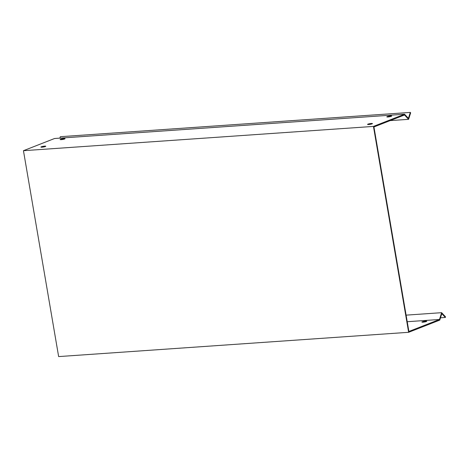 <?xml version="1.0" encoding="UTF-8"?>
<svg xmlns="http://www.w3.org/2000/svg" width="469" height="469" viewBox="0 0 469 469"><rect width="100%" height="100%" fill="white"/><g stroke="black" fill="none" stroke-linecap="round" stroke-linejoin="round"><path stroke-width="0.7" d="M408.634 332.304L58.643 356.587L23.45 150.696L373.441 126.413L408.634 332.304L439.764 320.104L441.81 313.655L445.362 317.466L440.497 317.806M424.873 321.916A2.48 0.358 -9.7 0 0 423.917 322.08M406.107 315.145L441.646 312.676L439.488 319.477L408.898 331.46L373.94 126.958L404.53 114.969L408.593 119.337L390.126 120.615M439.488 319.477L407.233 321.716M425.688 321.124A2.48 0.358 170.3 0 1 426.784 321.236A2.48 0.358 170.3 0 1 424.398 322.004A2.48 0.358 170.3 0 1 421.895 322.068A2.48 0.358 170.3 0 1 423.149 321.535A2.48 0.358 170.3 0 1 425.688 321.124M408.593 119.337L410.668 112.795L410.311 112.413L408.429 118.358L404.571 114.219L373.441 126.413M59.868 138.132L60.319 136.696L410.311 112.413M23.45 150.696L54.586 138.502L404.571 114.219M43.881 146.926A2.48 0.358 -9.7 0 0 42.931 147.09M370.539 124.262A2.48 0.358 -9.7 0 0 369.584 124.426M63.145 139.381A2.48 0.358 -9.7 0 0 62.189 139.545M389.798 116.717A2.48 0.358 -9.7 0 0 388.842 116.881M41.999 147.19A2.48 0.358 170.3 0 1 40.903 147.084A2.48 0.358 170.3 0 1 43.289 146.31A2.48 0.358 170.3 0 1 45.792 146.246A2.48 0.358 170.3 0 1 44.532 146.785A2.48 0.358 170.3 0 1 41.999 147.19M368.657 124.525A2.48 0.358 170.3 0 1 367.555 124.42A2.48 0.358 170.3 0 1 369.941 123.646A2.48 0.358 170.3 0 1 372.45 123.582A2.48 0.358 170.3 0 1 371.19 124.121A2.48 0.358 170.3 0 1 368.657 124.525M61.257 139.645A2.48 0.358 170.3 0 1 60.161 139.533A2.48 0.358 170.3 0 1 62.547 138.765A2.48 0.358 170.3 0 1 65.05 138.701A2.48 0.358 170.3 0 1 63.79 139.234A2.48 0.358 170.3 0 1 61.257 139.645M387.916 116.98A2.48 0.358 170.3 0 1 386.819 116.875A2.48 0.358 170.3 0 1 389.206 116.101A2.48 0.358 170.3 0 1 391.709 116.036A2.48 0.358 170.3 0 1 390.448 116.576A2.48 0.358 170.3 0 1 387.916 116.98M445.362 317.466L445.55 316.874L441.646 312.676"/></g></svg>
